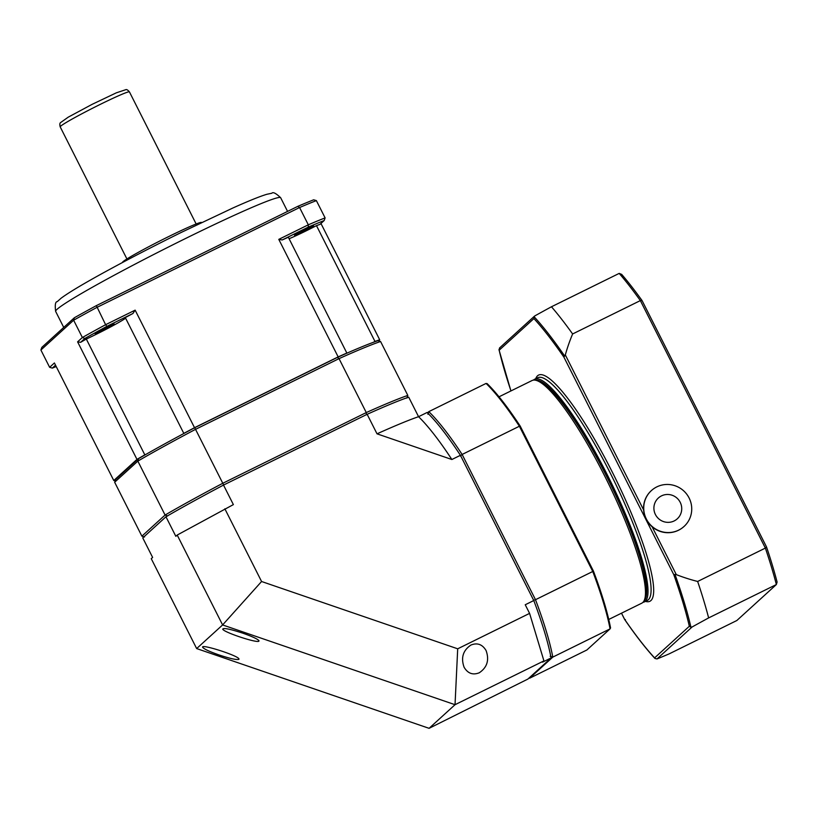 <?xml version="1.0" encoding="UTF-8"?>
<svg xmlns="http://www.w3.org/2000/svg" width="818" height="818" viewBox="0 0 818 818"><rect width="100%" height="100%" fill="white"/><g stroke="black" fill="none" stroke-linecap="round" stroke-linejoin="round"><path stroke-width="1.23" d="M201.657 222.516L201.535 222.445A44.305 2.321 153.2 0 0 160.993 240.4A44.305 2.321 153.2 0 0 122.485 262.374L122.475 262.517M683.95 526.506A24.243 23.783 -132.3 0 1 683.858 526.598A24.243 23.783 -132.3 0 1 643.602 509.89A24.243 23.783 -132.3 0 1 651.312 490.657M676.302 574.625A181.913 178.508 47.7 0 0 697.642 581.465L765.372 548.091A223.007 41.309 63.8 0 1 776.364 584.543L736.834 620.525L669.104 653.899A181.913 9.54 153.2 0 1 657.007 658.94L692.089 626.987L690.944 627.263A213.007 39.458 -116.2 0 0 675.024 574.492L676.302 574.625L652.15 526.823M642.089 300.615L640.351 300.595L765.372 548.091L766.497 546.894L642.089 300.615A221.075 40.951 -116.2 0 0 621.68 274.378L619.195 273.396A223.007 41.309 63.8 0 1 640.351 300.595L572.62 333.969A181.913 178.508 47.7 0 0 565.32 354.92L564.676 356.034A213.007 39.458 -116.2 0 0 534.042 316.658L534.921 315.85A181.913 9.54 -26.8 0 1 551.465 306.77A223.007 41.309 63.8 0 1 572.62 333.969M535.34 380.186A123.14 22.812 63.8 0 1 609.073 480.933A123.14 22.812 63.8 0 1 644.052 600.79M644.666 599.277L645.474 596.751A122.168 22.628 -116.2 0 0 606.005 475.186A122.168 22.628 -116.2 0 0 539.41 381.505L536.915 380.615A124.111 22.996 63.8 0 1 604.574 475.769A124.111 22.996 63.8 0 1 644.666 599.277A124.111 22.996 63.8 0 1 641.762 603.193L608.745 619.461M510.964 390.922A211.371 39.152 63.8 0 1 499.174 350.216L533.909 318.58A211.371 39.152 63.8 0 1 563.888 357.108L673.766 574.625A211.371 39.152 63.8 0 1 689.339 626.261L654.594 657.897A211.371 39.152 63.8 0 1 624.625 619.369L625.422 619.655M499.839 347.803L498.97 349.695L510.923 390.943M533.909 318.58L534.042 316.658L534.921 315.85M563.888 357.108L564.676 356.034M673.766 574.625L675.024 574.492M689.339 626.261L690.944 627.263M657.007 658.94L654.952 658.449C645.729 648.429 635.637 635.453 624.676 619.533M697.642 581.465A223.007 41.309 63.8 0 1 708.633 617.917A181.913 9.54 153.2 0 0 692.089 626.987M766.497 546.894A221.075 40.951 -116.2 0 1 777.1 582.058L776.364 584.543L708.633 617.917M642.938 602.345A124.111 22.996 -116.2 0 0 644.328 601.925A124.111 22.996 -116.2 0 0 610.095 480.432A124.111 22.996 -116.2 0 0 534.604 379.266A124.111 22.996 -116.2 0 0 533.428 380.114M551.465 306.77L619.195 273.396M499.031 396.802L532.048 380.534A124.111 22.996 63.8 0 1 536.915 380.615M520.156 426.066A159.019 29.458 -116.2 0 0 487.334 383.898L487.119 383.591C496.741 393.029 507.774 407.2 520.207 426.106L593.387 570.984C601.874 593.49 607.59 612.467 610.555 627.917L610.064 628.878L552.804 657.099A159.991 29.642 -116.2 0 0 535.493 599.706L592.764 571.485A159.991 29.642 63.8 0 1 610.064 628.878L586.874 649.993L610.064 628.878M487.334 383.898L486.076 383.427A159.991 29.642 63.8 0 1 519.389 426.239L462.129 454.46A159.991 29.642 -116.2 0 0 428.816 411.638L486.076 383.427M593.357 570.954L592.764 571.485L593.357 570.954L592.764 571.485L519.389 426.239L520.228 426.178L519.389 426.239L520.228 426.178L593.357 570.954M533.275 600.33L535.493 599.706L462.129 454.46L460.381 456.025M427.906 414.276L428.816 411.638L427.487 412.855M550.146 656.281L552.804 657.099L529.604 678.214L586.874 649.993M529.052 678.01L529.604 678.214M223.508 485.074L233.375 504.604L177.199 535.054L222.608 624.942L455.033 704.697L429.082 728.327L196.657 648.572L151.258 558.684L152.629 557.426L142.761 537.896L165.962 516.771A159.991 8.384 -26.8 0 1 223.508 485.074L367.149 414.297A159.991 8.384 -26.8 0 1 408.693 397.159L418.56 416.699A159.991 29.642 63.8 0 1 451.873 459.511L377.016 433.826A159.991 8.384 -26.8 0 1 418.56 416.699L427.108 412.487A159.991 29.642 63.8 0 1 460.422 455.299L451.873 459.511M238.917 659.349C236.647 660.034 229.981 658.562 218.907 654.901C209.551 651.598 204.152 649.093 202.711 647.375C199.97 643.398 237.966 655.494 238.958 658.909L238.917 659.349M479.276 672.774C472.876 675.32 467.824 673.49 464.113 667.273C460.728 657.815 462.998 650.412 470.912 645.054C477.313 642.498 482.364 644.328 486.076 650.545C489.461 660.003 487.201 667.406 479.276 672.774M258.928 641.128C257.609 643.51 223.488 632.222 222.731 629.154C223.375 627.682 230.062 629.022 242.782 633.163C252.138 636.465 257.527 638.97 258.969 640.688L258.928 641.128M542.549 662.151L543.929 660.893L529.594 613.377L525.238 604.758L533.786 600.545A159.991 29.642 63.8 0 1 551.097 657.938L542.549 662.151M429.082 728.327L527.896 679.063L551.097 657.938M529.594 613.377L457.702 648.807L455.033 704.697L543.929 660.893M460.422 455.299L533.786 600.545M177.199 535.054L175.829 536.311L165.962 516.771M377.016 433.826L367.149 414.297M196.657 648.572L222.608 624.942L261.576 581.506L224.858 508.806M457.702 648.807L261.576 581.506M194.52 427.691L135.144 310.145L132.925 313.509A159.991 8.384 153.2 0 0 125.307 317.578L183.805 433.387A29.09 1.524 -26.8 0 1 184.173 433.325A158.048 8.282 -26.8 0 1 194.715 427.712L337.415 357.384A158.048 8.282 -26.8 0 1 345.942 353.601A29.09 1.524 -26.8 0 1 346.842 353.049L288.335 237.24A159.991 8.384 153.2 0 0 282.2 239.96L278.785 239.367L338.161 356.904L194.52 427.691A159.991 8.384 153.2 0 0 183.805 433.387M282.2 239.96L308.294 227.097A177.445 9.305 -26.8 0 1 324.163 220.553L319.95 224.388A159.991 8.384 153.2 0 0 316.484 225.635L374.981 341.443A29.09 1.524 -26.8 0 1 373.233 342.353A158.048 8.282 -26.8 0 1 377.916 340.687L380.575 341.505L407.824 395.431A159.991 8.384 153.2 0 0 366.28 412.569L339.03 358.632A159.991 8.384 -26.8 0 1 380.575 341.505M320.953 223.478L379.705 339.777A159.991 8.384 153.2 0 0 374.981 341.443M316.372 200.604L325.104 217.895A179.377 9.407 153.2 0 0 308.314 224.807L299.582 207.527A179.377 9.407 -26.8 0 1 316.372 200.604L313.683 199.807A177.445 9.305 153.2 0 0 297.813 206.351L96.36 305.625A177.445 9.305 153.2 0 0 74.366 317.742L41.841 347.364L40.9 350.022L49.632 367.313L54.397 362.967L113.774 480.514A159.991 8.384 153.2 0 0 115.44 479.941M125.594 318.141A29.09 1.524 -26.8 0 1 86.319 339.051A159.991 8.384 153.2 0 0 80.634 342.323L84.847 338.478A177.445 9.305 -26.8 0 1 106.831 326.372L132.925 313.509M106.146 327.425A10.665 0.562 -26.8 0 1 114.142 324A10.665 0.562 -26.8 0 1 104.878 329.306A10.665 0.562 -26.8 0 1 95.103 333.611A10.665 0.562 -26.8 0 1 106.146 327.425M138.61 458.612L137.843 461.117L114.653 482.242L115.563 479.593L138.61 458.612A158.048 8.282 -26.8 0 1 146.371 454.143A29.09 1.524 -26.8 0 1 144.827 454.869L86.319 339.051M80.634 342.323L77.598 341.842L136.974 459.389L113.774 480.514M144.827 454.869A159.991 8.384 153.2 0 0 136.974 459.389M56.207 366.546A177.445 9.305 -26.8 0 1 52.311 368.1L55.522 365.186M378.509 340.871L379.705 339.777M346.842 353.049A159.991 8.384 153.2 0 0 338.161 356.904M316.484 225.635A29.09 1.524 -26.8 0 1 289.091 238.744M313.468 225.891A10.665 0.562 -26.8 0 1 303.427 231.474A10.665 0.562 -26.8 0 1 294.541 235.339A10.665 0.562 -26.8 0 1 303.805 230.032A10.665 0.562 -26.8 0 1 313.58 225.717A10.665 0.562 -26.8 0 1 313.468 225.891M74.366 317.742L73.63 320.216A179.377 9.407 -26.8 0 1 96.882 307.415L299.582 207.527L297.813 206.351M96.36 305.625L105.614 324.695A179.377 9.407 153.2 0 0 82.362 337.507L73.63 320.216L40.9 350.022M308.294 227.097L308.314 224.807L278.785 239.367M325.104 217.895L324.163 220.553M135.144 310.145L105.614 324.695L106.831 326.372M84.847 338.478L82.362 337.507L77.598 341.842M49.632 367.313L52.311 368.1M366.403 414.777L366.28 412.569L222.639 483.346A159.991 8.384 153.2 0 0 165.083 515.043L137.843 461.117A159.991 8.384 -26.8 0 1 195.39 429.419L339.03 358.632L337.415 357.384M194.715 427.712L223.703 485.094M184.173 433.325A158.048 8.282 153.2 0 0 146.371 454.143M373.233 342.353A158.048 8.282 153.2 0 0 345.942 353.601M167.598 516.005L165.083 515.043L141.892 536.168L144.551 536.986M114.653 482.242L141.892 536.168M407.824 395.431L406.904 398.069M680.208 502.313A14.059 13.794 -132.3 0 1 667.099 522.324A14.059 13.794 -132.3 0 1 656.128 500.626A14.059 13.794 -132.3 0 1 680.208 502.313M689.093 497.968A24.243 23.783 -132.3 0 1 650.136 524.512A24.243 23.783 -132.3 0 1 651.404 490.575A24.243 23.783 -132.3 0 1 689.093 497.968M129.428 91.892C127.843 90.011 126.637 89.274 125.819 89.673L116.36 92.812L92.158 104.326L68.262 117.148L60.614 122.567C59.755 123.058 59.612 124.489 60.195 126.862A38.783 2.035 -26.8 0 1 93.896 107.557A38.783 2.035 -26.8 0 1 129.428 91.892L196.156 223.989M643.602 509.89L565.32 354.92M624.625 619.369L621.496 613.173L624.655 619.502M645.453 601.373A126.054 23.354 -116.2 0 0 615.197 477.916A126.054 23.354 -116.2 0 0 535.739 378.714M534.604 379.266L537.682 377.752A124.111 22.996 63.8 0 1 613.173 478.919A124.111 22.996 63.8 0 1 647.406 600.412L644.328 601.925M610.453 627.621A159.019 29.458 -116.2 0 0 593.387 571.036M186.095 238.232A126.054 6.605 -26.8 0 1 280.666 197.741C275.983 193.273 273.038 191.77 271.821 193.242L266.832 194.295C259.981 196.351 248.682 200.901 232.925 207.976L181.565 232.281C154.009 245.891 128.569 259.061 105.256 271.801C83.283 283.836 68.559 292.65 61.084 298.233L57.27 301.617C55.368 301.719 54.826 304.981 55.644 311.402A126.054 6.605 -26.8 0 1 186.095 238.232M60.195 126.862L126.923 258.958M534.42 316.208L499.471 348.039M287.568 211.402L280.666 197.741M63.732 327.425L55.644 311.402"/></g></svg>
